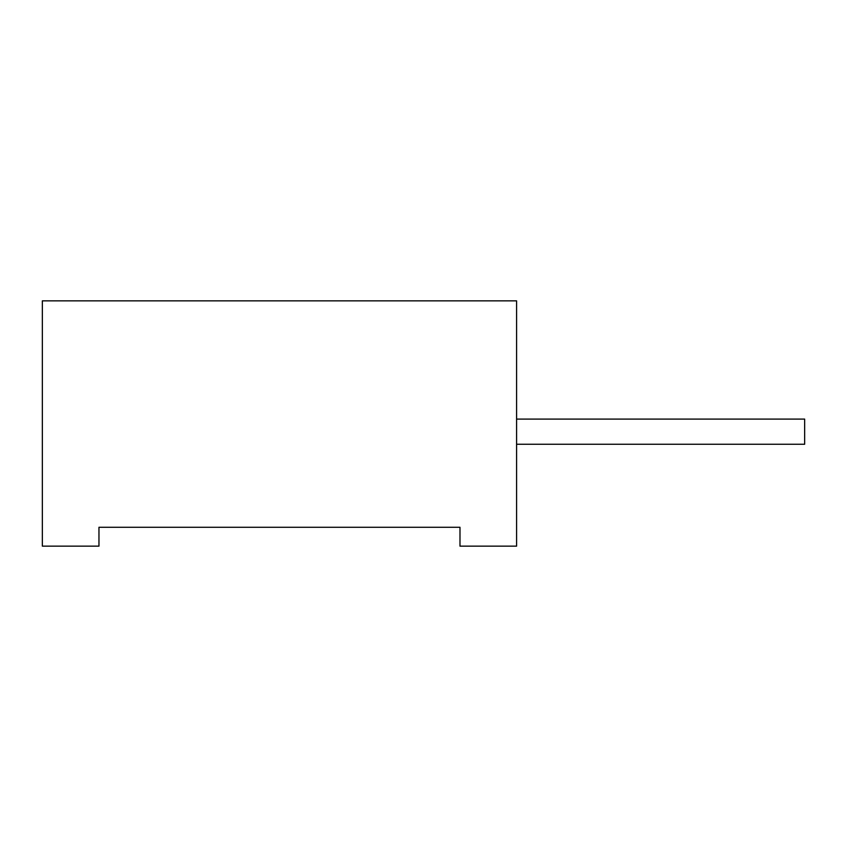 <?xml version="1.0" encoding="UTF-8"?>
<svg xmlns="http://www.w3.org/2000/svg" width="847" height="847" viewBox="0 0 847 847"><rect width="100%" height="100%" fill="white"/><g stroke="black" fill="none" stroke-linecap="round" stroke-linejoin="round"><path stroke-width="1.27" d="M98.961 527.279L98.961 546.146L42.35 546.146L42.35 300.854L516.585 300.854L516.585 546.146L459.985 546.146L459.985 527.279L98.961 527.279L433.558 527.279M516.585 444.252L804.65 444.252L804.65 419.096L516.585 419.096"/></g></svg>
